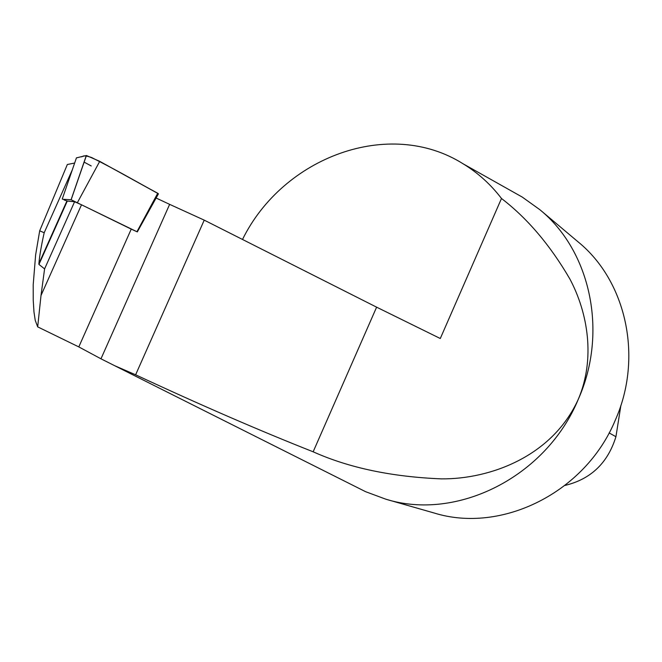 <?xml version="1.0" encoding="UTF-8"?>
<svg xmlns="http://www.w3.org/2000/svg" width="662" height="662" viewBox="0 0 662 662"><rect width="100%" height="100%" fill="white"/><g stroke="black" fill="none" stroke-linecap="round" stroke-linejoin="round"><path stroke-width="0.99" d="M74.649 163.042L67.342 164.499L39.687 230.806L35.64 254.812L33.208 284.701L33.232 300.234L33.985 312.042L35.235 320.342L37.684 326.871L78.803 346.913L131.233 229.126L137.324 231.907L71.132 199.758L62.7 199.27M62.253 199.022L76.444 157.846L86.424 155.512L99.739 161.346L158.458 193.784L137.332 231.89M74.591 201.745L81.517 204.781L41.003 295.5L44.594 268.888L74.591 201.745L67.292 201.058L64.098 199.949M44.594 268.888L38.95 264.452L67.292 201.058M37.684 326.871L41.003 295.5M39.687 230.806L44.188 232.743C41.367 245.321 39.596 255.631 38.884 263.675L38.95 264.452M131.233 229.126L81.517 204.781M565.058 485.403C590.868 479.189 607.824 462.961 615.933 436.721L620.915 405.26M385.872 499.206L434.098 512.992C501.382 533.977 585.324 492.751 615.304 420.13C643.34 357.257 626.194 280.994 578.24 241.994L539.861 209.705C590.438 250.79 608.337 332.043 578.274 399.335C546.084 477.07 456.788 521.391 385.872 499.206L365.606 491.692L357.331 487.538M514.233 192.568L522.301 197.102L539.861 209.705M242.507 239.462C283.038 157.026 389.33 117.265 463.152 163.828C477.89 172.807 490.674 184.359 501.49 198.476C527.424 218.386 550.205 245.213 569.85 278.95C587.988 313.01 595.535 358.837 578.274 399.335C552.274 456.565 489.946 479.288 441.422 478.874C391.598 476.839 348.841 467.811 313.151 451.798C259.595 430.639 200.412 404.97 135.619 374.8L114.675 365.705L100.972 358.812L169.637 204.359L204.227 220.14L376.612 307.168L313.151 451.798M78.803 346.913L100.972 358.812M501.49 198.476L440.288 338.514L376.612 307.168M204.227 220.14L135.619 374.8M156.116 198.021L169.637 204.359M44.188 232.743L72.274 169.935M91.224 165.947L84.057 162.082M76.428 157.887L80.756 156.828C83.991 156.935 81.484 154.238 91.522 157.473C121.328 172.509 136.546 181.918 157.746 193.246L136.96 231.692M71.082 199.742L86.325 155.512M99.739 161.346L77.454 202.531M615.933 436.721L609.123 432.923M71.132 199.758L86.424 155.512M114.658 365.697L365.606 491.692M463.152 163.828L522.301 197.102M38.884 263.675L66.912 200.967"/></g></svg>
